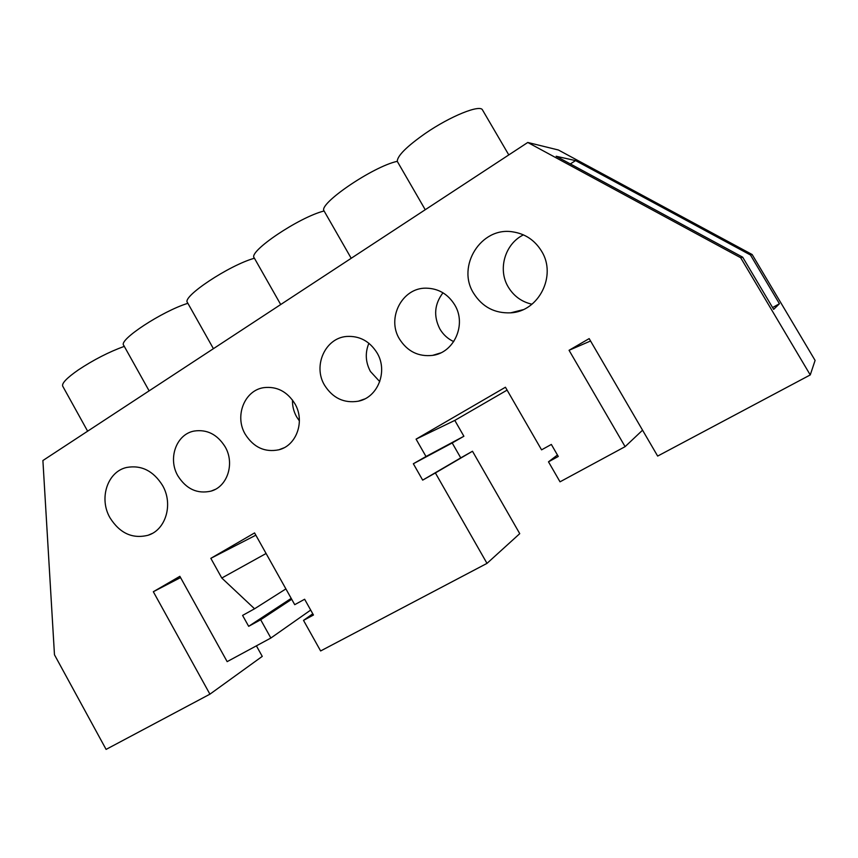 <?xml version="1.0" encoding="UTF-8"?>
<svg xmlns="http://www.w3.org/2000/svg" width="858" height="858" viewBox="0 0 858 858"><rect width="100%" height="100%" fill="white"/><g stroke="black" fill="none" stroke-linecap="round" stroke-linejoin="round"><path stroke-width="1.29" d="M162.516 485.403C173.488 504.064 165.862 529.858 148.123 535.242C132.54 539.124 119.841 533.322 110.028 517.846C98.659 498.509 107.432 471.503 126.78 467.438C141.452 464.897 153.368 470.881 162.516 485.403M294.841 403.646C305.287 421.01 296.632 445.57 278.893 449.785C264.854 452.595 253.646 447.426 245.259 434.277C234.331 416.173 244.433 390.293 263.824 387.644C276.812 386.164 287.151 391.495 294.841 403.646M299.399 420.935L296.578 416.763C293.672 411.54 292.31 405.963 292.492 400.032M225.107 446.739C235.006 463.384 227.488 486.658 211.068 491.108C197.361 494.187 186.315 489.124 177.906 475.9C167.642 458.655 176.233 434.298 194.047 431.07C206.917 429.129 217.267 434.352 225.107 446.739M124.292 346.364C108.998 351.909 93.704 359.749 78.421 369.862C66.903 377.874 61.658 383.301 62.688 386.121L87.634 431.188M473.584 293.189C482.271 306.95 494.648 313.492 510.703 312.827C538.631 311.626 557.057 275.697 541.57 251.179C534.77 240.165 525.117 233.719 512.612 231.842C481.006 226.587 456.392 266.302 473.584 293.189M523.434 234.856C504.847 243.908 497.554 269.519 508.258 287.012C513.77 296.128 521.675 301.866 531.971 304.225M324.581 385.263C332.818 398.176 344.069 403.485 358.322 401.201C377.863 397.533 388.256 371.203 377.037 352.853C369.68 341.194 359.577 335.725 346.718 336.454C325.171 337.923 312.72 365.937 324.581 385.263M368.886 343.254C364.972 352.81 365.487 362.226 370.441 371.493L379.762 381.638M399.463 338.996C407.389 351.458 418.436 356.917 432.614 355.384C454.182 352.724 466.827 324.378 454.708 304.858C447.887 293.962 438.331 288.395 426.029 288.159C402.07 287.698 386.465 318.189 399.463 338.996M442.975 292.793C434.416 304.097 433.376 316.141 439.854 328.946C443.211 334.652 447.833 338.878 453.732 341.613M280.705 304.536L254.204 257.85C247.748 251.866 299.11 217.138 324.099 210.982C317.664 204.301 372.865 166.516 397.254 161.336C397.404 155.77 406.735 146.482 425.246 133.473C450.257 116.184 480.373 104.065 482.539 110.017L508.794 154.923M312.784 613.792L303.517 620.388L320.624 650.954L487.001 563.374L519.744 533.655L472.49 451.244L460.746 457.882L452.198 442.953L463.888 436.25L454.804 420.409L507.099 390.111M454.804 420.409L416.076 439.135L505.437 387.237L541.57 449.849L551.34 444.444L558.279 456.456L548.487 461.829L560.027 481.821L625.107 446.653L569.058 350.289L589.167 338.61L657.657 456.081L810.252 374.925L740.679 257.732L527.767 142.471L42.9 460.531L54.472 654.772L106.092 749.399L209.92 694.176L153.325 591.73L179.858 576.319L227.156 661.636L270.86 638.03L260.671 619.744L248.67 626.319L242.589 615.411L254.558 608.783L221.793 578.035L210.832 558.333L254.579 532.925L294.723 604.675L304.633 599.249L313.46 615.014L303.517 620.388M255.845 535.188L210.832 558.333M180.555 577.573L153.325 591.73M209.92 694.176L262.258 656.381L256.392 645.838M810.252 374.925L815.1 360.424L752.155 254.526L558.397 150L527.767 142.471M460.746 457.882L422.672 480.126L435.381 472.94L487.001 563.374M422.672 480.126L413.341 463.749L425.997 456.51L416.076 439.135M187.891 303.314C162.462 311.025 118.254 340.058 123.659 345.238L149.12 390.851M254.429 258.237C229.172 265.208 181.521 296.943 187.441 302.52L213.417 348.68M425.236 209.727L397.254 161.336M742.674 257.175L556.156 156.263L575.579 160.596L750.471 254.998L779.429 303.743L773.669 309.373L742.674 257.175L740.679 257.732M752.155 254.526L750.471 254.998M590.561 340.991L569.058 350.289M570.345 163.942L575.579 160.596M772.597 307.55L779.429 303.743M351.201 258.29L324.099 210.982M266.087 553.496L221.793 578.035M285.896 588.899L254.558 608.783M291.205 598.38L248.67 626.319M291.709 599.281L260.671 619.744M310.693 610.07L270.86 638.03M452.198 442.953L413.341 463.749M463.888 436.25L425.997 456.51M472.49 451.244L435.381 472.94M642.556 430.18L625.107 446.653M557.443 455.008L548.487 461.829M152.113 533.504L148.123 535.242M283.816 447.876L278.893 449.785M215.143 489.435L211.068 491.108M522.865 309.749L510.703 312.827M364.586 398.991L358.322 401.201M440.572 352.949L432.614 355.384"/></g></svg>
